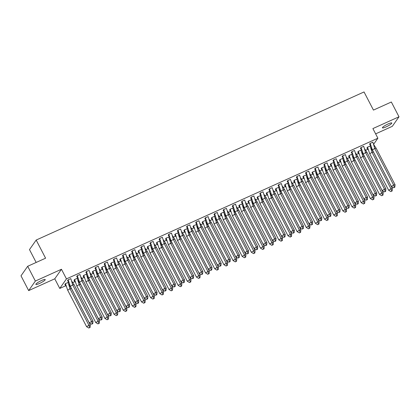 <?xml version="1.0" encoding="UTF-8"?>
<svg xmlns="http://www.w3.org/2000/svg" width="420" height="420" viewBox="0 0 420 420"><rect width="100%" height="100%" fill="white"/><g stroke="black" fill="none" stroke-linecap="round" stroke-linejoin="round"><path stroke-width="0.63" d="M41.585 280.481A5.266 0.882 -27.4 0 1 45.218 279.547A5.266 0.882 -27.4 0 1 39.496 283.463A5.266 0.882 -27.4 0 1 35.863 284.398A5.266 0.882 -27.4 0 1 41.585 280.481M388.164 123.926A5.266 0.882 -27.4 0 1 391.792 122.992A5.266 0.882 -27.4 0 1 386.075 126.903A5.266 0.882 -27.4 0 1 382.442 127.838A5.266 0.882 -27.4 0 1 388.164 123.926M375.632 133.864L392.312 126.331L399 116.786L372.892 128.578L377.885 138.212L373.574 144.365M27.689 266.28L35.348 281.054L28.66 290.603L21 275.83L27.689 266.28L45.586 258.195L36.183 240.051L364.04 91.948L373.448 110.093L391.34 102.008L399 116.786M371.432 147.425L370.813 147.934M367.805 149.289L365.579 150.297M362.344 151.757L361.662 152.066M358.654 153.426L356.423 154.434M353.194 155.894L352.506 156.203M349.498 157.558L347.272 158.566M344.043 160.025L343.355 160.335M340.347 161.695L338.121 162.703M334.887 164.162L334.199 164.472M331.196 165.832L328.965 166.834M325.736 168.294L325.048 168.604M322.04 169.964L319.814 170.972M316.58 172.431L315.898 172.741M312.889 174.101L310.658 175.103M307.43 176.563L306.742 176.873M303.733 178.232L301.507 179.24M298.279 180.7L297.591 181.01M294.583 182.369L292.357 183.372M289.123 184.832L288.435 185.141M285.432 186.501L283.201 187.509M279.972 188.969L279.284 189.278M276.276 190.638L274.05 191.641M270.816 193.1L270.133 193.415M267.125 194.77L264.894 195.778M261.665 197.237L260.978 197.547M257.969 198.907L255.743 199.915M252.515 201.369L251.827 201.684M248.819 203.039L246.587 204.047M243.359 205.506L242.671 205.816M239.668 207.175L237.436 208.184M234.208 209.643L233.52 209.953M230.512 211.307L228.286 212.315M225.052 213.775L224.369 214.084M221.361 215.444L219.13 216.452M215.901 217.912L215.213 218.222M212.205 219.576L209.979 220.584M206.75 222.043L206.062 222.353M203.054 223.713L200.823 224.721M197.594 226.18L196.907 226.49M193.904 227.85L191.672 228.853M188.444 230.312L187.756 230.622M184.748 231.982L182.522 232.99M179.287 234.449L178.605 234.759M175.597 236.119L173.366 237.122M170.137 238.581L169.449 238.891M166.441 240.251L164.215 241.259M160.986 242.718L160.298 243.028M157.29 244.388L155.059 245.39M151.83 246.85L151.142 247.16M148.139 248.519L145.908 249.527M142.679 250.987L141.992 251.297M138.983 252.656L136.757 253.664M133.523 255.119L132.841 255.434M129.833 256.788L127.601 257.796M124.373 259.255L123.685 259.565M120.677 260.925L118.451 261.933M115.222 263.392L114.534 263.702M111.526 265.057L109.295 266.065M106.066 267.524L105.378 267.834M102.37 269.194L100.144 270.202M96.915 271.661L96.227 271.971M93.219 273.326L90.993 274.334M87.759 275.793L87.071 276.103M84.068 277.463L81.837 278.471M78.608 279.93L77.92 280.24M74.912 281.6L72.686 282.602M69.458 284.062L68.77 284.371M65.762 285.731L59.761 288.44L66.449 278.896L377.885 138.212M28.66 290.603L54.768 278.806L59.761 288.44M36.157 262.458L29.489 249.601L36.183 240.051M370.172 146.044L367.447 147.178L366.933 148.04M372.844 142.228L370.125 143.362L369.611 144.223M361.016 150.181L358.297 151.316L357.782 152.177M363.694 146.359L360.974 147.499L360.46 148.355M351.866 154.313L349.146 155.453L348.631 156.308M354.543 150.497L351.818 151.631L351.309 152.492M342.709 158.45L339.99 159.584L339.476 160.445M345.387 154.628L342.668 155.768L342.153 156.623M333.559 162.582L330.839 163.721L330.325 164.577M336.236 158.765L333.517 159.899L333.002 160.76M324.403 166.719L321.683 167.853L321.169 168.714M327.08 162.897L324.361 164.036L323.846 164.892M315.252 170.856L312.532 171.99L312.018 172.846M317.93 167.034L315.21 168.168L314.695 169.029M306.101 174.988L303.382 176.122L302.867 176.983M308.779 171.166L306.054 172.305L305.545 173.161M296.945 179.125L294.226 180.259L293.711 181.115M299.623 175.303L296.903 176.437L296.389 177.298M287.794 183.257L285.075 184.391L284.56 185.252M290.472 179.434L287.747 180.574L287.238 181.429M278.639 187.394L275.919 188.528L275.405 189.383M281.316 183.572L278.596 184.706L278.082 185.566M269.488 191.525L266.768 192.659L266.254 193.52M272.165 187.703L269.446 188.843L268.931 189.698M260.337 195.662L257.618 196.796L257.103 197.652M263.014 191.84L260.29 192.974L259.781 193.835M251.181 199.794L248.462 200.928L247.947 201.789M253.859 195.977L251.139 197.111L250.625 197.967M242.03 203.931L239.311 205.065L238.796 205.926M244.708 200.109L241.983 201.248L241.474 202.104M232.874 208.063L230.155 209.202L229.64 210.058M235.552 204.246L232.832 205.38L232.318 206.241M223.724 212.2L221.004 213.334L220.49 214.195M226.401 208.378L223.681 209.517L223.167 210.373M214.573 216.332L211.853 217.471L211.339 218.327M217.25 212.515L214.526 213.649L214.011 214.51M205.417 220.469L202.697 221.603L202.183 222.464M208.094 216.647L205.375 217.786L204.86 218.642M196.266 224.6L193.547 225.74L193.032 226.595M198.944 220.784L196.219 221.917L195.709 222.779M187.11 228.737L184.391 229.871L183.876 230.732M189.787 224.915L187.068 226.054L186.553 226.91M177.959 232.874L175.24 234.008L174.725 234.864M180.637 229.052L177.917 230.186L177.403 231.047M168.809 237.006L166.084 238.14L165.575 239.001M171.486 233.184L168.761 234.323L168.247 235.179M159.653 241.143L156.933 242.277L156.418 243.133M162.33 237.321L159.611 238.455L159.096 239.316M150.502 245.275L147.782 246.409L147.268 247.27M153.179 241.453L150.454 242.592L149.945 243.448M141.346 249.412L138.626 250.546L138.112 251.402M144.023 245.59L141.304 246.724L140.789 247.585M132.195 253.544L129.476 254.678L128.961 255.539M134.873 249.727L132.153 250.861L131.639 251.716M123.044 257.68L120.32 258.815L119.81 259.67M125.717 253.859L122.997 254.993L122.483 255.853M113.888 261.812L111.169 262.946L110.654 263.807M116.566 257.995L113.846 259.13L113.332 259.985M104.738 265.949L102.018 267.083L101.504 267.944M107.415 262.127L104.69 263.267L104.181 264.122M95.582 270.081L92.862 271.22L92.348 272.076M98.259 266.264L95.54 267.398L95.025 268.259M86.431 274.218L83.711 275.352L83.197 276.213M89.108 270.396L86.389 271.535L85.874 272.391M77.28 278.35L74.555 279.489L74.041 280.345M79.952 274.533L77.233 275.667L76.718 276.528M68.124 282.487L65.404 283.621L64.89 284.482M70.802 278.665L68.082 279.804L67.567 280.66M54.768 278.806L61.457 269.262L35.348 281.054M61.457 269.262L66.449 278.896M376.142 148.25L374.703 148.486L373.569 144.354L376.142 148.25L395.073 184.763L394.81 187.231L393.566 187.792L394.81 187.231M393.566 187.792L391.335 186.454L372.409 149.94L370.167 143.341M369.569 144.154L371.012 146.181M372.409 149.94L374.703 148.486L393.629 185L395.073 184.763M391.335 186.454L393.629 185L394.333 187.309M373.569 144.354L372.818 142.144M369.731 153.757L388.663 190.271L390.952 188.822L372.026 152.308L369.731 153.757L367.495 147.163M392.133 191.047L392.395 188.585L390.952 188.822L391.655 191.126L390.889 191.609L391.655 191.126M388.663 190.271L390.889 191.609M392.395 188.585L373.469 152.072L372.026 152.308L370.141 145.966M370.886 148.16L373.469 152.072M368.34 150.014L366.891 147.977M366.991 152.387L365.547 152.623L364.418 148.486L366.991 152.387L385.917 188.9L385.66 191.363L384.416 191.924L385.66 191.363M384.416 191.924L382.184 190.585L363.258 154.072L361.016 147.478M360.418 148.291L361.856 150.313M363.258 154.072L365.547 152.623L384.479 189.137L385.917 188.9M382.184 190.585L384.479 189.137L385.177 191.441M364.418 148.486L363.662 146.281M357.84 156.518L356.396 156.755L355.262 152.623L357.84 156.518L376.766 193.032L376.504 195.5L375.26 196.061L376.504 195.5M375.26 196.061L373.028 194.722L354.102 158.209L351.866 151.609M351.262 152.423L352.706 154.45M354.102 158.209L356.396 156.755L375.322 193.268L376.766 193.032M373.028 194.722L375.322 193.268L376.026 195.578M355.262 152.623L354.512 150.418M348.684 160.655L347.245 160.892L346.112 156.755L348.684 160.655L367.61 197.169L367.353 199.631L366.109 200.193L367.353 199.631M366.109 200.193L363.878 198.854L344.951 162.341L342.709 155.747M342.111 156.56L343.55 158.587M344.951 162.341L347.245 160.892L366.172 197.405L367.61 197.169M363.878 198.854L366.172 197.405L366.87 199.71M346.112 156.755L345.361 154.549M339.533 164.787L338.09 165.023L336.956 160.892L339.533 164.787L358.459 201.301L358.202 203.768L356.953 204.33L358.202 203.768M356.953 204.33L354.727 202.991L335.795 166.478L333.559 159.878M332.96 160.692L334.399 162.719M335.795 166.478L338.09 165.023L357.016 201.537L358.459 201.301M354.727 202.991L357.016 201.537L357.719 203.847M336.956 160.892L336.205 158.686M330.377 168.924L328.939 169.16L327.805 165.023L330.377 168.924L349.304 205.438L349.046 207.9L347.802 208.462L349.046 207.9M347.802 208.462L345.571 207.123L326.644 170.609L324.403 164.015M323.804 164.829L325.248 166.856M326.644 170.609L328.939 169.16L347.865 205.674L349.304 205.438M345.571 207.123L347.865 205.674L348.569 207.979M327.805 165.023L327.054 162.818M360.581 157.894L379.507 194.408L381.801 192.953L362.875 156.44L360.581 157.894L358.339 151.294M382.982 195.184L383.24 192.717L381.801 192.953L382.499 195.263L381.738 195.746L382.499 195.263M379.507 194.408L381.738 195.746M383.24 192.717L364.313 156.203L362.875 156.44L360.985 150.103M361.73 152.292L364.313 156.203M359.184 154.151L357.74 152.108M351.43 162.026L370.356 198.539L372.645 197.09L353.719 160.577L351.43 162.026L349.188 155.431M373.832 199.316L374.089 196.854L372.645 197.09L373.349 199.395L372.587 199.878L373.349 199.395M370.356 198.539L372.587 199.878M374.089 196.854L355.163 160.34L353.719 160.577L351.834 154.234M352.58 156.429L355.163 160.34M350.033 158.282L348.59 156.245M342.274 166.162L361.2 202.676L363.494 201.222L344.568 164.708L342.274 166.162L340.032 159.563M364.675 203.453L364.938 200.986L363.494 201.222L364.198 203.532L363.431 204.015L364.198 203.532M361.2 202.676L363.431 204.015M364.938 200.986L346.006 164.472L344.568 164.708L342.683 158.372M343.423 160.561L346.006 164.472M340.882 162.419L339.433 160.377M333.123 170.294L352.049 206.808L354.344 205.359L335.412 168.845L333.123 170.294L330.881 163.7M355.525 207.585L355.782 205.123L354.344 205.359L355.042 207.664L354.281 208.147L355.042 207.664M352.049 206.808L354.281 208.147M355.782 205.123L336.856 168.609L335.412 168.845L333.527 162.503M334.273 164.698L336.856 168.609M331.727 166.551L330.283 164.514M323.967 174.431L342.899 210.945L345.188 209.491L326.261 172.977L323.967 174.431L321.731 167.832M346.369 211.722L346.631 209.255L345.188 209.491L345.891 211.801L345.125 212.284L345.891 211.801M342.899 210.945L345.125 212.284M346.631 209.255L327.705 172.741L326.261 172.977L324.377 166.64M325.122 168.829L327.705 172.741M322.576 170.688L321.127 168.651M321.227 173.056L319.783 173.292L318.654 169.16L321.227 173.056L340.153 209.575L339.895 212.037L338.651 212.599L339.895 212.037M338.651 212.599L336.42 211.26L317.494 174.746L315.252 168.147M314.654 168.966L316.092 170.987M317.494 174.746L319.783 173.292L338.714 209.806L340.153 209.575M336.42 211.26L338.714 209.806L339.413 212.116M318.654 169.16L317.898 166.955M314.816 178.563L333.743 215.077L336.037 213.628L317.111 177.114L314.816 178.563L312.575 171.969M337.218 215.854L337.475 213.392L336.037 213.628L336.735 215.933L335.974 216.416L336.735 215.933M333.743 215.077L335.974 216.416M337.475 213.392L318.549 176.878L317.111 177.114L315.221 170.772M315.966 172.966L318.549 176.878M313.42 174.82L311.976 172.783M312.07 177.193L310.632 177.429L309.498 173.292L312.07 177.193L331.002 213.707L330.74 216.169L329.495 216.731L330.74 216.169M329.495 216.731L327.264 215.392L308.338 178.878L306.101 172.284M305.498 173.098L306.941 175.124M308.338 178.878L310.632 177.429L329.558 213.943L331.002 213.707M327.264 215.392L329.558 213.943L330.262 216.248M309.498 173.292L308.747 171.087M305.666 182.7L324.592 219.214L326.881 217.76L307.955 181.246L305.666 182.7L303.424 176.101M328.067 219.991L328.325 217.529L326.881 217.76L327.584 220.07L326.818 220.553L327.584 220.07M324.592 219.214L326.818 220.553M328.325 217.529L309.398 181.01L307.955 181.246L306.07 174.909M306.815 177.098L309.398 181.01M304.269 178.957L302.825 176.92M302.92 181.33L301.481 181.561L300.347 177.429L302.92 181.33L321.846 217.844L321.589 220.306L320.344 220.868L321.589 220.306M320.344 220.868L318.113 219.529L299.187 183.015L296.945 176.421M296.347 177.235L297.785 179.256M299.187 183.015L301.481 181.561L320.407 218.08L321.846 217.844M318.113 219.529L320.407 218.08L321.106 220.385M300.347 177.429L299.596 175.224M296.51 186.832L315.436 223.346L317.73 221.897L298.804 185.383L296.51 186.832L294.268 180.238M318.911 224.123L319.174 221.66L317.73 221.897L318.433 224.201L317.667 224.684L318.433 224.201M315.436 223.346L317.667 224.684M319.174 221.66L300.242 185.147L298.804 185.383L296.919 179.041M297.659 181.235L300.242 185.147M295.118 183.089L293.669 181.052M293.769 185.462L292.325 185.698L291.191 181.561L293.769 185.462L312.695 221.975L312.433 224.438L311.189 224.999L312.433 224.438M311.189 224.999L308.963 223.661L290.031 187.147L287.794 180.553M287.191 181.367L288.635 183.393M290.031 187.147L292.325 185.698L311.252 222.212L312.695 221.975M308.963 223.661L311.252 222.212L311.955 224.516M291.191 181.561L290.441 179.356M287.359 190.969L306.285 227.483L308.579 226.034L289.648 189.515L287.359 190.969L285.117 184.375M309.76 228.26L310.018 225.797L308.579 226.034L309.278 228.338L308.516 228.821L309.278 228.338M306.285 227.483L308.516 228.821M310.018 225.797L291.092 189.284L289.648 189.515L287.763 183.178M288.508 185.367L291.092 189.284M285.962 187.226L284.519 185.189M284.613 189.599L283.175 189.829L282.041 185.698L284.613 189.599L303.539 226.112L303.282 228.575L302.038 229.136L303.282 228.575M302.038 229.136L299.806 227.797L280.88 191.284L278.639 184.69M278.04 185.504L279.484 187.525M280.88 191.284L283.175 189.829L302.101 226.349L303.539 226.112M299.806 227.797L302.101 226.349L302.804 228.653M282.041 185.698L281.29 183.493M278.203 195.101L297.129 231.614L299.423 230.165L280.497 193.652L278.203 195.101L275.966 188.507M300.605 232.391L300.867 229.929L299.423 230.165L300.127 232.47L299.36 232.953L300.127 232.47M297.129 231.614L299.36 232.953M300.867 229.929L281.941 193.415L280.497 193.652L278.612 187.309M279.358 189.504L281.941 193.415M276.812 191.357L275.363 189.32M275.462 193.73L274.019 193.966L272.89 189.829L275.462 193.73L294.389 230.244L294.131 232.706L292.887 233.273L294.131 232.706M292.887 233.273L290.656 231.934L271.73 195.416L269.488 188.822M268.889 189.635L270.328 191.662M271.73 195.416L274.019 193.966L292.95 230.48L294.389 230.244M290.656 231.934L292.95 230.48L293.648 232.785M272.89 189.829L272.134 187.625M269.052 199.238L287.978 235.751L290.272 234.302L271.346 197.783L269.052 199.238L266.81 192.644M291.454 236.528L291.711 234.066L290.272 234.302L290.971 236.607L290.209 237.09L290.971 236.607M287.978 235.751L290.209 237.09M291.711 234.066L272.785 197.552L271.346 197.783L269.456 191.447M270.202 193.636L272.785 197.552M267.656 195.494L266.212 193.457M266.306 197.867L264.868 198.103L263.734 193.966L266.306 197.867L285.238 234.381L284.975 236.843L283.731 237.405L284.975 236.843M283.731 237.405L281.5 236.066L262.574 199.553L260.337 192.959M259.733 193.772L261.177 195.793M262.574 199.553L264.868 198.103L283.794 234.617L285.238 234.381M281.5 236.066L283.794 234.617L284.498 236.922M263.734 193.966L262.983 191.762M259.896 203.369L278.828 239.888L281.117 238.434L262.19 201.92L259.896 203.369L257.659 196.775M282.303 240.66L282.56 238.198L281.117 238.434L281.82 240.739L281.054 241.227L281.82 240.739M278.828 239.888L281.054 241.227M282.56 238.198L263.634 201.684L262.19 201.92L260.305 195.578M261.051 197.773L263.634 201.684M258.505 199.631L257.056 197.589M257.156 201.999L255.717 202.235L254.583 198.098L257.156 201.999L276.082 238.513L275.825 240.98L274.58 241.542L275.825 240.98M274.58 241.542L272.349 240.203L253.423 203.684L251.181 197.09M250.583 197.904L252.021 199.93M253.423 203.684L255.717 202.235L274.643 238.749L276.082 238.513M272.349 240.203L274.643 238.749L275.342 241.054M254.583 198.098L253.827 195.893M250.745 207.506L269.671 244.02L271.966 242.571L253.04 206.057L250.745 207.506L248.504 200.912M273.147 244.797L273.404 242.335L271.966 242.571L272.669 244.876L271.903 245.359L272.669 244.876M269.671 244.02L271.903 245.359M273.404 242.335L254.478 205.821L253.04 206.057L251.155 199.715M251.895 201.91L254.478 205.821M249.349 203.763L247.905 201.726M248.005 206.136L246.561 206.372L245.427 202.235L248.005 206.136L266.931 242.65L266.668 245.112L265.424 245.674L266.668 245.112M265.424 245.674L263.198 244.335L244.267 207.821L242.03 201.227M241.427 202.041L242.87 204.062M244.267 207.821L246.561 206.372L265.487 242.886L266.931 242.65M263.198 244.335L265.487 242.886L266.191 245.191M245.427 202.235L244.676 200.03M241.595 211.638L260.521 248.157L262.815 246.703L243.884 210.189L241.595 211.638L239.353 205.044M263.996 248.934L264.253 246.466L262.815 246.703L263.513 249.008L262.752 249.496L263.513 249.008M260.521 248.157L262.752 249.496M264.253 246.466L245.327 209.953L243.884 210.189L241.999 203.847M242.744 206.041L245.327 209.953M240.198 207.9L238.754 205.858M238.849 210.268L237.41 210.504L236.276 206.372L238.849 210.268L257.775 246.782L257.518 249.249L256.274 249.811L257.518 249.249M256.274 249.811L254.042 248.472L235.116 211.958L232.874 205.359M232.276 206.173L233.72 208.199M235.116 211.958L237.41 210.504L256.337 247.018L257.775 246.782M254.042 248.472L256.337 247.018L257.04 249.328M236.276 206.372L235.526 204.162M232.439 215.775L251.365 252.289L253.659 250.84L234.733 214.326L232.439 215.775L230.202 209.181M254.84 253.066L255.103 250.603L253.659 250.84L254.363 253.145L253.596 253.628L254.363 253.145M251.365 252.289L253.596 253.628M255.103 250.603L236.171 214.09L234.733 214.326L232.848 207.984M233.594 210.178L236.171 214.09M231.047 212.032L229.598 209.995M229.698 214.405L228.254 214.641L227.126 210.504L229.698 214.405L248.624 250.919L248.367 253.381L247.123 253.942L248.367 253.381M247.123 253.942L244.892 252.604L225.965 216.09L223.724 209.496M223.125 210.31L224.564 212.331M225.965 216.09L228.254 214.641L247.186 251.155L248.624 250.919M244.892 252.604L247.186 251.155L247.884 253.459M227.126 210.504L226.37 208.299M223.288 219.912L242.214 256.426L244.508 254.972L225.582 218.458L223.288 219.912L221.046 213.313M245.69 257.203L245.947 254.735L244.508 254.972L245.207 257.281L244.445 257.764L245.207 257.281M242.214 256.426L244.445 257.764M245.947 254.735L227.021 218.222L225.582 218.458L223.692 212.121M224.438 214.31L227.021 218.222M221.891 216.169L220.447 214.127M220.542 218.537L219.103 218.773L217.97 214.641L220.542 218.537L239.474 255.05L239.211 257.518L237.967 258.079L239.211 257.518M237.967 258.079L235.736 256.741L216.809 220.227L214.573 213.628M213.969 214.441L215.413 216.468M216.809 220.227L219.103 218.773L238.03 255.287L239.474 255.05M235.736 256.741L238.03 255.287L238.733 257.597M217.97 214.641L217.219 212.436M214.132 224.044L233.063 260.558L235.352 259.109L216.426 222.595L214.132 224.044L211.895 217.45M236.539 261.334L236.796 258.872L235.352 259.109L236.056 261.413L235.289 261.896L236.056 261.413M233.063 260.558L235.289 261.896M236.796 258.872L217.87 222.359L216.426 222.595L214.541 216.253M215.287 218.447L217.87 222.359M212.741 220.3L211.291 218.264M211.391 222.673L209.953 222.91L208.819 218.773L211.391 222.673L230.317 259.187L230.06 261.649L228.816 262.211L230.06 261.649M228.816 262.211L226.585 260.873L207.659 224.359L205.417 217.765M204.818 218.578L206.257 220.605M207.659 224.359L209.953 222.91L228.879 259.423L230.317 259.187M226.585 260.873L228.879 259.423L229.577 261.728M208.819 218.773L208.063 216.568M204.981 228.181L223.907 264.695L226.202 263.24L207.275 226.727L204.981 228.181L202.739 221.582M227.383 265.472L227.64 263.004L226.202 263.24L226.905 265.55L226.139 266.033L226.905 265.55M223.907 264.695L226.139 266.033M227.64 263.004L208.714 226.49L207.275 226.727L205.391 220.39M206.131 222.579L208.714 226.49M203.584 224.438L202.141 222.395M202.241 226.805L200.797 227.041L199.663 222.91L202.241 226.805L221.167 263.324L220.904 265.786L219.66 266.348L220.904 265.786M219.66 266.348L217.434 265.01L198.503 228.496L196.266 221.897M195.662 222.71L197.106 224.737M198.503 228.496L200.797 227.041L219.723 263.555L221.167 263.324M217.434 265.01L219.723 263.555L220.427 265.865M199.663 222.91L198.912 220.705M195.83 232.312L214.757 268.826L217.051 267.377L198.119 230.864L195.83 232.312L193.589 225.719M218.232 269.603L218.489 267.141L217.051 267.377L217.749 269.682L216.988 270.165L217.749 269.682M214.757 268.826L216.988 270.165M218.489 267.141L199.563 230.627L198.119 230.864L196.234 224.522M196.98 226.716L199.563 230.627M194.434 228.569L192.99 226.532M193.084 230.942L191.646 231.178L190.512 227.041L193.084 230.942L212.011 267.456L211.754 269.918L210.509 270.48L211.754 269.918M210.509 270.48L208.278 269.141L189.352 232.628L187.11 226.034M186.512 226.847L187.955 228.874M189.352 232.628L191.646 231.178L210.572 267.692L212.011 267.456M208.278 269.141L210.572 267.692L211.276 269.997M190.512 227.041L189.761 224.837M186.674 236.45L205.601 272.963L207.895 271.509L188.969 234.995L186.674 236.45L184.438 229.85M209.076 273.74L209.339 271.278L207.895 271.509L208.598 273.819L207.832 274.302L208.598 273.819M205.601 272.963L207.832 274.302M209.339 271.278L190.407 234.759L188.969 234.995L187.084 228.659M187.829 230.848L190.407 234.759M185.283 232.706L183.834 230.669M183.934 235.074L182.49 235.31L181.361 231.178L183.934 235.074L202.86 271.593L202.603 274.055L201.359 274.617L202.603 274.055M201.359 274.617L199.127 273.278L180.201 236.765L177.959 230.165M177.361 230.984L178.799 233.006M180.201 236.765L182.49 235.31L201.416 271.824L202.86 271.593M199.127 273.278L201.416 271.824L202.12 274.134M181.361 231.178L180.605 228.974M177.524 240.581L196.45 277.095L198.744 275.646L179.818 239.132L177.524 240.581L175.282 233.987M199.925 277.872L200.183 275.41L198.744 275.646L199.442 277.951L198.681 278.434L199.442 277.951M196.45 277.095L198.681 278.434M200.183 275.41L181.256 238.896L179.818 239.132L177.928 232.79M178.673 234.985L181.256 238.896M176.127 236.838L174.683 234.801M174.778 239.211L173.339 239.447L172.205 235.31L174.778 239.211L193.709 275.725L193.447 278.187L192.203 278.749L193.447 278.187M192.203 278.749L189.971 277.41L171.045 240.896L168.809 234.302M168.205 235.116L169.649 237.143M171.045 240.896L173.339 239.447L192.266 275.961L193.709 275.725M189.971 277.41L192.266 275.961L192.969 278.266M172.205 235.31L171.454 233.105M168.368 244.718L187.299 281.232L189.588 279.778L170.662 243.264L168.368 244.718L166.131 238.124M190.769 282.009L191.032 279.547L189.588 279.778L190.291 282.088L189.525 282.571L190.291 282.088M187.299 281.232L189.525 282.571M191.032 279.547L172.106 243.028L170.662 243.264L168.777 236.927M169.523 239.117L172.106 243.028M166.976 240.975L165.527 238.938M165.627 243.348L164.183 243.579L163.054 239.447L165.627 243.348L184.553 279.862L184.296 282.324L183.052 282.886L184.296 282.324M183.052 282.886L180.821 281.547L161.894 245.033L159.653 238.439M159.054 239.253L160.493 241.274M161.894 245.033L164.183 243.579L183.115 280.098L184.553 279.862M180.821 281.547L183.115 280.098L183.813 282.403M163.054 239.447L162.298 237.242M159.217 248.85L178.143 285.364L180.437 283.915L161.511 247.401L159.217 248.85L156.975 242.256M181.619 286.141L181.876 283.679L180.437 283.915L181.141 286.219L180.374 286.703L181.141 286.219M178.143 285.364L180.374 286.703M181.876 283.679L162.95 247.165L161.511 247.401L159.626 241.059M160.367 243.254L162.95 247.165M157.82 245.107L156.377 243.07M156.476 247.48L155.032 247.716L153.899 243.579L156.476 247.48L175.403 283.994L175.14 286.456L173.896 287.018L175.14 286.456M173.896 287.018L171.67 285.679L152.738 249.165L150.502 242.571M149.898 243.385L151.342 245.411M152.738 249.165L155.032 247.716L173.959 284.23L175.403 283.994M171.67 285.679L173.959 284.23L174.662 286.534M153.899 243.579L153.148 241.374M150.066 252.987L168.992 289.501L171.286 288.052L152.355 251.533L150.066 252.987L147.824 246.393M172.468 290.278L172.725 287.816L171.286 288.052L171.985 290.356L171.224 290.84L171.985 290.356M168.992 289.501L171.224 290.84M172.725 287.816L153.799 251.302L152.355 251.533L150.47 245.196M151.216 247.385L153.799 251.302M148.669 249.244L147.226 247.207M147.32 251.617L145.882 251.853L144.748 247.716L147.32 251.617L166.247 288.131L165.989 290.593L164.745 291.155L165.989 290.593M164.745 291.155L162.514 289.816L143.588 253.302L141.346 246.708M140.747 247.522L142.186 249.543M143.588 253.302L145.882 251.853L164.808 288.367L166.247 288.131M162.514 289.816L164.808 288.367L165.506 290.671M144.748 247.716L143.997 245.511M140.91 257.119L159.836 293.632L162.131 292.183L143.204 255.67L140.91 257.119L138.673 250.525M163.312 294.409L163.574 291.947L162.131 292.183L162.834 294.488L162.067 294.971L162.834 294.488M159.836 293.632L162.067 294.971M163.574 291.947L144.643 255.434L143.204 255.67L141.32 249.328M142.06 251.522L144.643 255.434M139.519 253.381L138.07 251.339M138.169 255.749L136.726 255.985L135.597 251.848L138.169 255.749L157.096 292.262L156.839 294.725L155.594 295.292L156.839 294.725M155.594 295.292L153.363 293.953L134.437 257.434L132.195 250.84M131.596 251.654L133.035 253.68M134.437 257.434L136.726 255.985L155.652 292.498L157.096 292.262M153.363 293.953L155.652 292.498L156.356 294.803M135.597 251.848L134.841 249.643M131.759 261.256L150.685 297.769L152.98 296.32L134.054 259.807L131.759 261.256L129.518 254.662M154.161 298.546L154.418 296.084L152.98 296.32L153.678 298.625L152.917 299.108L153.678 298.625M150.685 297.769L152.917 299.108M154.418 296.084L135.492 259.571L134.054 259.807L132.163 253.465M132.909 255.654L135.492 259.571M130.363 257.512L128.919 255.476M129.014 259.885L127.575 260.122L126.441 255.985L129.014 259.885L147.945 296.399L147.683 298.862L146.438 299.423L147.683 298.862M146.438 299.423L144.207 298.084L125.281 261.571L123.044 254.977M122.441 255.791L123.884 257.812M125.281 261.571L127.575 260.122L146.501 296.635L147.945 296.399M144.207 298.084L146.501 296.635L147.205 298.94M126.441 255.985L125.69 253.78M122.603 265.387L141.535 301.906L143.824 300.452L124.898 263.939L122.603 265.387L120.367 258.793M145.005 302.678L145.268 300.216L143.824 300.452L144.527 302.757L143.761 303.245L144.527 302.757M141.535 301.906L143.761 303.245M145.268 300.216L126.341 263.702L124.898 263.939L123.013 257.597M123.758 259.791L126.341 263.702M121.212 261.649L119.763 259.607M119.863 264.017L118.419 264.253L117.29 260.122L119.863 264.017L138.789 300.531L138.532 302.998L137.287 303.56L138.532 302.998M137.287 303.56L135.056 302.221L116.13 265.708L113.888 259.109M113.29 259.922L114.728 261.949M116.13 265.708L118.419 264.253L137.351 300.767L138.789 300.531M135.056 302.221L137.351 300.767L138.049 303.077M117.29 260.122L116.534 257.911M113.453 269.524L132.379 306.038L134.673 304.589L115.747 268.076L113.453 269.524L111.211 262.93M135.854 306.815L136.112 304.353L134.673 304.589L135.377 306.894L134.61 307.377L135.377 306.894M132.379 306.038L134.61 307.377M136.112 304.353L117.185 267.839L115.747 268.076L113.862 261.734M114.602 263.928L117.185 267.839M112.056 265.781L110.612 263.744M110.712 268.154L109.268 268.391L108.134 264.253L110.712 268.154L129.638 304.668L129.376 307.13L128.132 307.692L129.376 307.13M128.132 307.692L125.906 306.353L106.974 269.84L104.738 263.245M104.134 264.059L105.578 266.081M106.974 269.84L109.268 268.391L128.195 304.904L129.638 304.668M125.906 306.353L128.195 304.904L128.898 307.209M108.134 264.253L107.383 262.048M104.302 273.656L123.228 310.175L125.517 308.721L106.591 272.207L104.302 273.656L102.06 267.062M126.704 310.952L126.961 308.485L125.517 308.721L126.221 311.031L125.459 311.514L126.221 311.031M123.228 310.175L125.459 311.514M126.961 308.485L108.035 271.971L106.591 272.207L104.706 265.865M105.452 268.06L108.035 271.971M102.905 269.918L101.462 267.876M101.556 272.286L100.117 272.522L98.984 268.391L101.556 272.286L120.482 308.8L120.225 311.267L118.981 311.829L120.225 311.267M118.981 311.829L116.749 310.49L97.823 273.977L95.582 267.377M94.983 268.191L96.422 270.218M97.823 273.977L100.117 272.522L119.044 309.036L120.482 308.8M116.749 310.49L119.044 309.036L119.742 311.346M98.984 268.391L98.233 266.185M95.146 277.793L114.072 314.307L116.366 312.858L97.44 276.344L95.146 277.793L92.904 271.199M117.548 315.084L117.81 312.622L116.366 312.858L117.07 315.163L116.303 315.646L117.07 315.163M114.072 314.307L116.303 315.646M117.81 312.622L98.879 276.108L97.44 276.344L95.555 270.002M96.296 272.197L98.879 276.108M93.755 274.05L92.305 272.013M92.405 276.423L90.962 276.659L89.833 272.522L92.405 276.423L111.332 312.937L111.074 315.399L109.825 315.961L111.074 315.399M109.825 315.961L107.599 314.622L88.673 278.108L86.431 271.514M85.832 272.328L87.271 274.355M88.673 278.108L90.962 276.659L109.888 313.173L111.332 312.937M107.599 314.622L109.888 313.173L110.591 315.478M89.833 272.522L89.077 270.317M85.995 281.93L104.921 318.444L107.216 316.99L88.284 280.476L85.995 281.93L83.753 275.331M108.397 319.221L108.654 316.754L107.216 316.99L107.914 319.3L107.153 319.783L107.914 319.3M104.921 318.444L107.153 319.783M108.654 316.754L89.728 280.24L88.284 280.476L86.399 274.139M87.145 276.329L89.728 280.24M84.599 278.187L83.155 276.145M83.249 280.555L81.811 280.791L80.677 276.659L83.249 280.555L102.181 317.069L101.918 319.536L100.674 320.098L101.918 319.536M100.674 320.098L98.443 318.759L79.517 282.245L77.28 275.646M76.676 276.46L78.12 278.486M79.517 282.245L81.811 280.791L100.737 317.305L102.181 317.069M98.443 318.759L100.737 317.305L101.441 319.615M80.677 276.659L79.926 274.454M76.839 286.062L95.77 322.576L98.059 321.127L79.133 284.613L76.839 286.062L74.603 279.468M99.241 323.353L99.503 320.891L98.059 321.127L98.763 323.431L97.996 323.915L98.763 323.431M95.77 322.576L97.996 323.915M99.503 320.891L80.577 284.377L79.133 284.613L77.248 278.271M77.994 280.466L80.577 284.377M75.448 282.319L73.999 280.282M74.099 284.692L72.655 284.928L71.526 280.791L74.099 284.692L93.025 321.206L92.767 323.668L91.523 324.23L92.767 323.668M91.523 324.23L89.292 322.891L70.366 286.377L68.124 279.783M67.526 280.597L68.964 282.623M70.366 286.377L72.655 284.928L91.586 321.442L93.025 321.206M89.292 322.891L91.586 321.442L92.285 323.746M71.526 280.791L70.77 278.586M67.688 290.199L86.614 326.713L88.909 325.258L69.983 288.745L67.688 290.199L65.447 283.6M90.09 327.49L90.347 325.022L88.909 325.258L89.612 327.569L88.846 328.052L89.612 327.569M86.614 326.713L88.846 328.052M90.347 325.022L71.421 288.508L69.983 288.745L68.098 282.408M68.838 284.597L71.421 288.508M66.292 286.456L64.848 284.419"/></g></svg>
